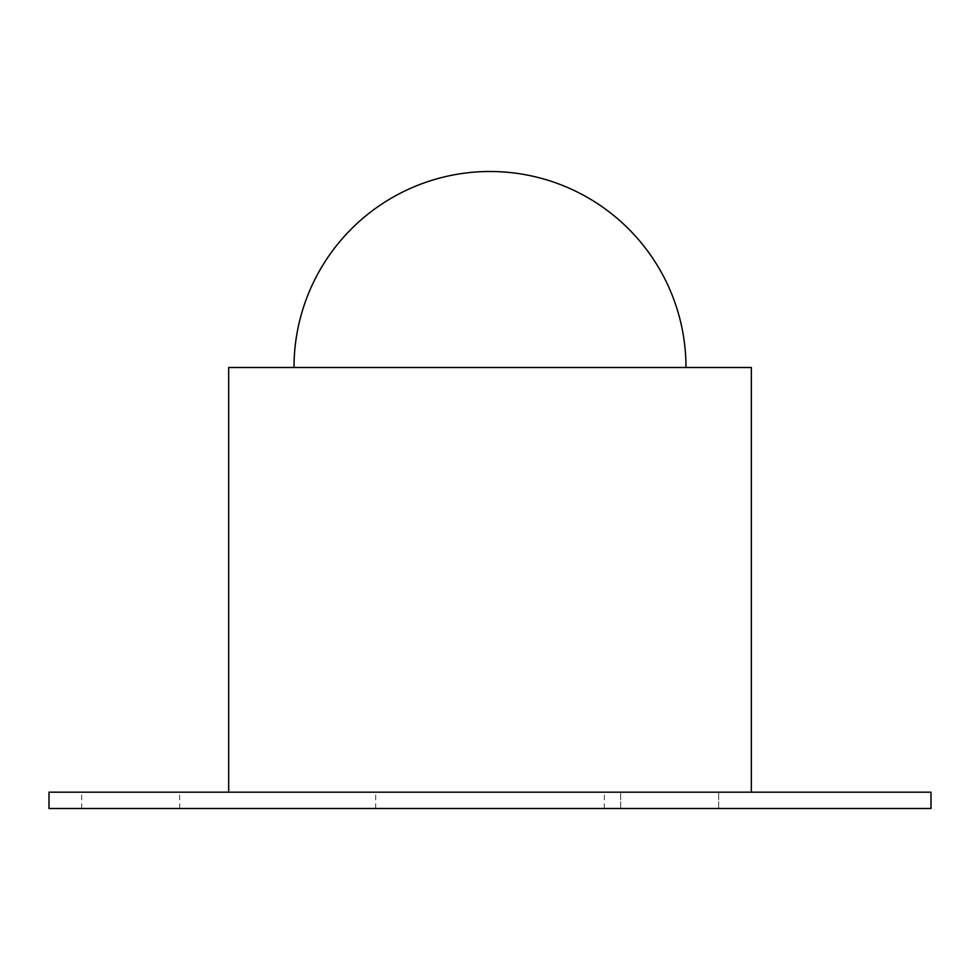 <?xml version="1.0" encoding="UTF-8"?>
<svg xmlns="http://www.w3.org/2000/svg" width="980" height="980" viewBox="0 0 980 980"><rect width="100%" height="100%" fill="white"/><g stroke="black" fill="none" stroke-linecap="round" stroke-linejoin="round"><path stroke-width="0.73" stroke-dasharray="4.9 3.68" d="M686 367.5L294 367.5L686 367.5M931 792.171L49 792.171M751.329 367.5L228.671 367.5M130.671 808.5L81.671 808.5L130.671 808.5M130.671 792.171L81.671 792.171L130.671 792.171M49 808.5L931 808.5M669.671 808.5L718.671 808.5L669.671 808.5M669.671 792.171L718.671 792.171L669.671 792.171M179.671 808.5L179.671 792.171M81.671 808.5L81.671 792.171M604.329 808.5L604.329 792.171M375.671 808.5L375.671 792.171M718.671 808.5L718.671 792.171L718.671 808.5M620.671 808.5L620.671 792.171L620.671 808.5"/><path stroke-width="1.47" d="M686 367.5A196 196 0 0 0 490 171.5A196 196 0 0 0 294 367.5M228.671 792.171L228.671 367.5L751.329 367.5L751.329 792.171M49 792.171L931 792.171L931 808.5L49 808.5L49 792.171"/></g></svg>
